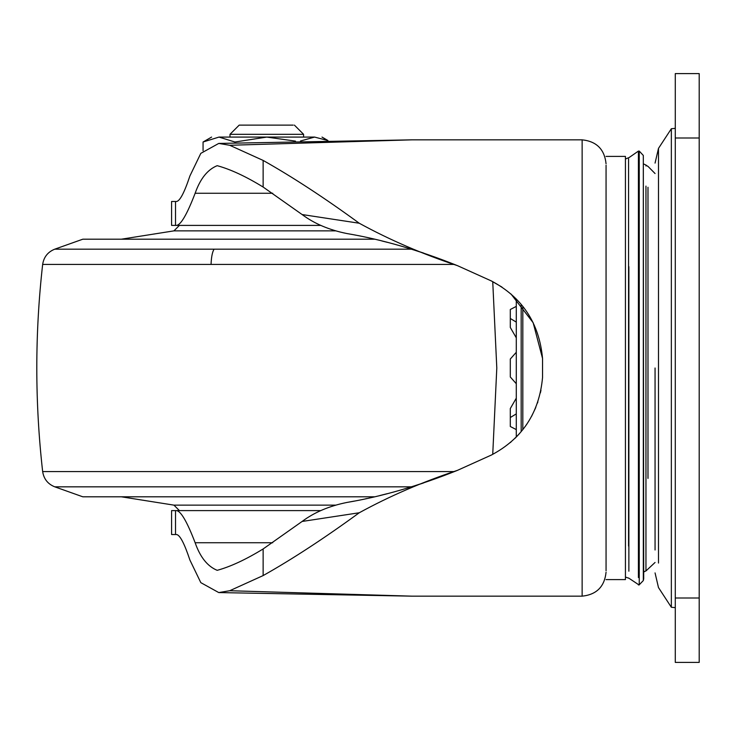 <?xml version="1.0" encoding="UTF-8"?>
<svg xmlns="http://www.w3.org/2000/svg" width="736" height="736" viewBox="0 0 736 736"><rect width="100%" height="100%" fill="white"/><g stroke="black" fill="none" stroke-linecap="round" stroke-linejoin="round"><path stroke-width="1.1" d="M411.507 486.827L54.758 486.827L82.8 496.8L374.541 496.8M60.886 249.173L54.758 249.173L82.8 239.2L374.541 239.2M121.33 239.2L173.935 230.865L335.68 230.865M173.935 230.865L179.4 225.4L320.841 225.4L176.474 225.4C180.835 225.032 187.054 214.323 195.141 193.264L272.734 193.264M121.33 496.8L173.935 505.135L179.4 510.6L320.841 510.6L171.58 510.6L171.58 534.52L175.527 534.52L175.527 510.6M173.935 505.135L335.68 505.135M492.734 281.64L496.8 368L492.734 454.36M658.49 587.576L671.352 607.274L671.352 128.975M655.058 368L655.058 549.985M699.2 598L699.2 662.4L675.28 662.4L675.28 598L699.2 598L699.2 73.6L675.28 73.6L675.28 598M510.306 368L510.306 359.012L510.306 368M516.286 322.11L510.306 318.476L510.306 309.488L510.306 327.465L516.286 337.824M510.306 414.837L510.306 426.512L510.306 408.535L510.306 417.524L516.286 413.89M510.306 408.535L516.286 398.176M516.286 383.714L510.306 376.988L510.306 359.012L516.286 352.286M510.306 318.476L510.306 309.488L516.286 306.406M516.286 429.594L510.306 426.512L510.306 417.524M606.059 570.805L606.059 165.195M606.059 579.6L625.434 579.6L625.434 156.4L606.059 156.4M516.286 437.037L516.286 298.963M639.253 584.78L643.319 580.557L643.696 578.744L643.319 155.443L643.319 579.95M218.758 143.428L412.004 139.84L229.733 145.277L218.758 143.428L200.818 153.355L189.897 175.978C184.34 192.666 179.869 201.167 176.474 201.48L171.58 201.48L171.58 225.4L176.474 225.4M175.527 534.52L176.474 534.52C179.878 534.842 184.35 543.343 189.897 560.022L200.818 582.645L218.758 592.572L229.733 590.723L412.004 596.16L582.139 596.16C596.565 594.642 604.532 586.666 606.059 572.24M302.11 214.544L359.26 223.238C389.629 239.872 422.354 254.012 457.442 265.641C418.802 250.157 381.92 239.448 346.785 233.524C329.185 229.963 314.3 223.643 302.11 214.544L263.129 187.045C245.87 176.447 230.552 169.326 217.184 165.674C207.561 169.574 200.22 178.774 195.141 193.264M302.11 521.456C314.318 512.348 329.204 506.028 346.785 502.476C381.984 496.533 418.867 485.824 457.442 470.359C422.381 481.979 389.657 496.11 359.26 512.762L302.11 521.456L263.129 548.955C245.824 559.562 230.515 566.683 217.184 570.326C207.515 566.361 200.164 557.161 195.141 542.736C187.091 521.741 180.872 511.032 176.474 510.6M423.531 253.037L416.042 250.599M387.384 242.346L381.772 240.93M501.934 287.068L491.381 280.959L457.442 265.641M457.442 470.359L491.381 455.041C522.229 438.693 539.276 412.859 542.542 377.55L542.542 358.45L533.149 322.69L510.986 293.986M346.785 502.476L354.228 501.106M365.728 498.769L366.657 498.566M379.84 495.54L387.292 493.672M416.548 485.245L423.485 482.982M455.382 471.196L457.277 470.424M542.542 358.45C539.276 323.132 522.229 297.298 491.381 280.959M510.398 442.529L510.968 442.032M515.025 438.288L515.816 437.506M516.267 437.055L519.736 433.329M525.21 426.475L527.04 423.853M531.585 416.337L535.78 407.486M537.482 403.024L537.869 401.884M540.408 392.831L540.969 390.2M412.004 139.84L582.139 139.84C596.565 141.358 604.532 149.334 606.059 163.76M229.733 590.723L263.129 575.58C292.201 559.25 324.236 538.31 359.26 512.762M359.26 223.238C324.539 197.883 292.496 176.944 263.129 160.42L229.733 145.277M263.129 575.58L263.129 548.955M263.129 187.045L263.129 160.42M303.6 137.08L314.603 137.08C324.364 137.08 324.364 137.08 314.603 137.08L266.8 137.08L303.6 137.08L303.6 134.32L230 134.32L230 137.08M293.195 125.12L239.2 125.12L230 134.32M203.062 150.742L203.062 142.011L218.997 137.08C209.236 137.08 209.236 137.08 218.997 137.08L234.931 142.011L266.8 137.08L218.997 137.08M266.8 137.08L295.495 141.128M300.463 141.018L314.603 137.08L327.75 140.512M234.931 142.011L234.931 142.848M54.758 486.827C47.831 484.04 43.792 478.952 42.651 471.564C34.85 402.518 34.85 333.482 42.651 264.436C43.792 257.048 47.831 251.96 54.758 249.173L411.507 249.173M42.651 471.564L454.489 471.564M42.651 264.436L211.057 264.436C211.342 257.057 212.345 251.97 214.066 249.173M211.057 264.436L454.489 264.436M658.49 563.049L658.49 148.378L671.352 128.726L675.28 128.358M675.28 138L699.2 138M628.572 546.075L628.572 158.912M628.572 577.99L638.416 584.55M645.96 570.566L645.96 186.098M647.984 166.474L645.96 165.057L645.96 165.986M645.96 570.86L643.696 572.01M521.18 431.646L521.18 304.354M522.818 429.64L522.818 306.36M639.253 584.301L639.253 151.082L643.319 155.443M639.253 151.101L639.253 198.453M638.416 577.558L638.416 151.082L639.253 151.082M628.875 571.2L628.875 266.662M638.416 151.082L628.875 157.716M647.984 478.4L647.984 187.266M655.058 562.46L645.96 570.943M582.139 596.16L582.139 139.84M272.734 542.736L195.141 542.736M175.527 225.4L175.527 201.48M671.352 607.274L675.28 607.642M658.49 148.378L655.058 163.098M658.49 587.622L655.058 572.902M625.434 577.024L628.572 578.156M625.434 158.976L628.875 157.66M645.96 165.057L643.696 163.99M639.253 584.918L638.416 584.918M647.984 166.364L655.058 173.54M218.758 592.572L412.004 596.16M303.6 134.32L294.4 125.12M203.062 142.011L211.6 137.08M322 137.08L327.934 140.512"/></g></svg>
